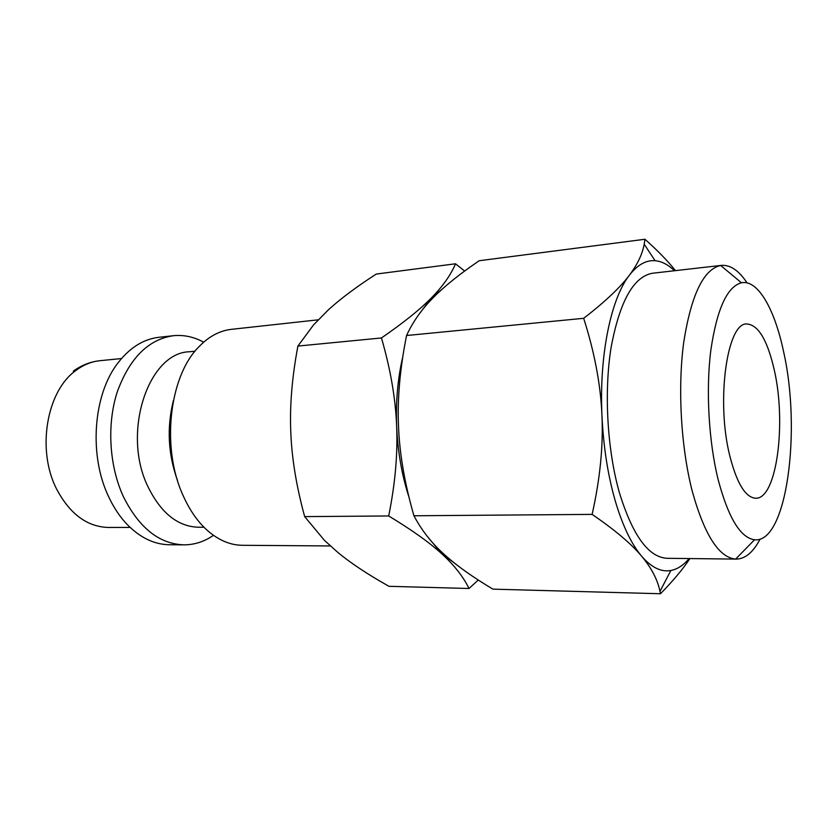 <?xml version="1.0" encoding="UTF-8"?>
<svg xmlns="http://www.w3.org/2000/svg" width="833" height="833" viewBox="0 0 833 833"><rect width="100%" height="100%" fill="white"/><g stroke="black" fill="none" stroke-linecap="round" stroke-linejoin="round"><path stroke-width="1.25" d="M318.175 319.82L231.418 329.337C219.464 330.68 208.458 336.667 198.41 347.288C169.047 376.985 161.123 448.144 183.135 495.614C189.737 510.39 197.942 522.114 207.761 530.788C218.84 540.346 230.397 545.178 242.424 545.292L330.316 545.948M195.016 351.214L189.601 351.755C148.43 352.369 121.514 432.65 147.868 486.503C160.894 513.034 177.783 526.612 198.546 527.247L203.981 527.237M203.637 342.196C193.881 336.834 183.749 334.668 173.254 335.72C148.212 339.468 129.531 358.232 117.214 392.031C106.718 424.601 109.196 466.001 123.461 496.812C139.121 527.945 159.27 543.97 183.906 544.855C194.464 544.834 204.314 541.658 213.477 535.327M173.254 335.72L158.957 337.292C143.568 339.073 129.969 347.538 118.151 362.688C93.15 394.28 88.569 455.536 108.831 497.103C113.694 507.432 119.535 516.283 126.356 523.634C139.652 537.504 154.043 544.543 169.526 544.751L183.906 544.855M464.637 271.048L455.526 263.79C450.799 274.973 442.771 286.333 431.432 297.87C420.269 309.314 403.609 322.673 381.452 337.959C390.49 369.071 395.56 398.497 396.643 426.257C397.82 454.006 395.175 483.911 388.688 515.96C412.096 530.1 429.859 542.783 441.99 554.007C454.318 565.305 463.325 576.8 469.01 588.494L478.267 580.028M427.194 536.244L441.99 554.007L453.631 562.431M469.01 588.494L388.949 586.307C368.28 574.708 351.411 563.556 338.344 552.873L324.464 540.388L304.67 516.616C296.361 486.201 291.727 457.931 290.779 431.806C289.665 405.692 292.05 377.11 297.902 346.07L313.572 324.88L328.608 309.626C340.77 298.568 356.659 286.708 376.266 274.057L455.526 263.79M675.469 270.621C667.785 260.979 657.612 250.525 644.95 239.258L644.201 244.204C642.378 254.2 637.432 264.54 629.373 275.234C620.283 287.416 605.06 301.785 583.683 318.31C594.595 352.505 600.687 384.898 601.957 415.5C603.331 446.092 600.062 479.048 592.117 514.388C614.931 529.975 631.424 543.918 641.618 556.194C651.406 567.856 657.529 579.57 659.986 591.357L660.475 593.742C673.064 580.872 682.883 569.147 689.922 558.568M674.459 270.735C668.191 264.655 661.735 261.312 655.082 260.708C646.033 259.99 637.464 264.832 629.373 275.234C610.985 298.558 599.135 355.181 601.957 415.5C603.384 446.165 607.715 474.269 614.941 499.81C622.282 524.988 631.175 543.782 641.618 556.194C651.427 567.502 661.173 572.271 670.867 570.501C677.416 569.231 683.508 565.253 689.13 558.558M660.475 593.742L492.959 589.15C473.383 577.508 457.609 566.346 445.613 555.653L443.812 554.028C431.463 542.866 421.498 530.121 413.939 515.773C404.692 483.629 399.548 453.756 398.507 426.163C397.299 398.57 399.986 368.353 406.556 335.512C412.835 321.954 421.477 309.584 432.494 298.422L433.233 297.662C444.541 286.177 459.878 273.87 479.225 260.729L644.95 239.258M747.066 282.897C738.892 270.527 730.302 264.686 721.284 265.394L720.67 265.477C703.531 269.278 691.223 294.84 683.747 342.165C677.541 387.991 680.946 447.363 692.254 491.22C704.426 534.89 718.879 557.516 735.633 559.089L736.257 559.11C745.296 558.901 753.24 552.227 760.112 539.086M718.161 479.662C728.302 517.772 740.433 537.806 754.542 539.774C786.831 543.657 801.596 430.161 783.52 351.37C774.628 309.043 757.874 279.419 741.453 282.772C727.084 286.656 716.869 309.199 710.809 350.412C705.79 390.24 708.706 441.469 718.161 479.662M736.257 559.11L667.046 558.297C648.459 557.308 632.559 535.369 619.346 492.501C607.195 449.768 603.904 391.874 611.12 347.309C619.773 301.265 633.569 276.587 652.52 273.245L721.284 265.394M774.201 369.675C786.623 422.831 776.793 499.206 755.739 498.238C745.629 497.634 737.038 483.723 729.958 456.494C715.818 401.745 727.001 322.163 746.857 323.975C758.259 324.797 767.38 340.031 774.201 369.675M406.556 335.512L583.683 318.31M413.939 515.773L592.117 514.388M441.657 289.613L431.432 297.87L419.27 313.958M402.776 356.868C397.757 378.359 395.717 401.485 396.643 426.257C397.768 451.757 401.891 475.424 409.013 497.28M297.902 346.07L381.452 337.959M304.67 516.616L388.688 515.96M173.389 400.579C166.704 427.568 168.068 454.152 177.45 480.329M73.346 371.143C81.395 365.25 90.256 361.772 99.939 360.699C91.432 361.564 83.394 364.844 75.834 370.518C46.638 391.073 36.475 449.778 56.509 488.846C69.753 513.971 87.059 526.852 108.436 527.456L130.094 527.414M754.542 539.774L735.633 559.089M741.453 282.772L720.67 265.477M655.082 260.708L644.201 244.204M670.867 570.501L659.986 591.357M99.939 360.699L121.493 358.554"/></g></svg>
